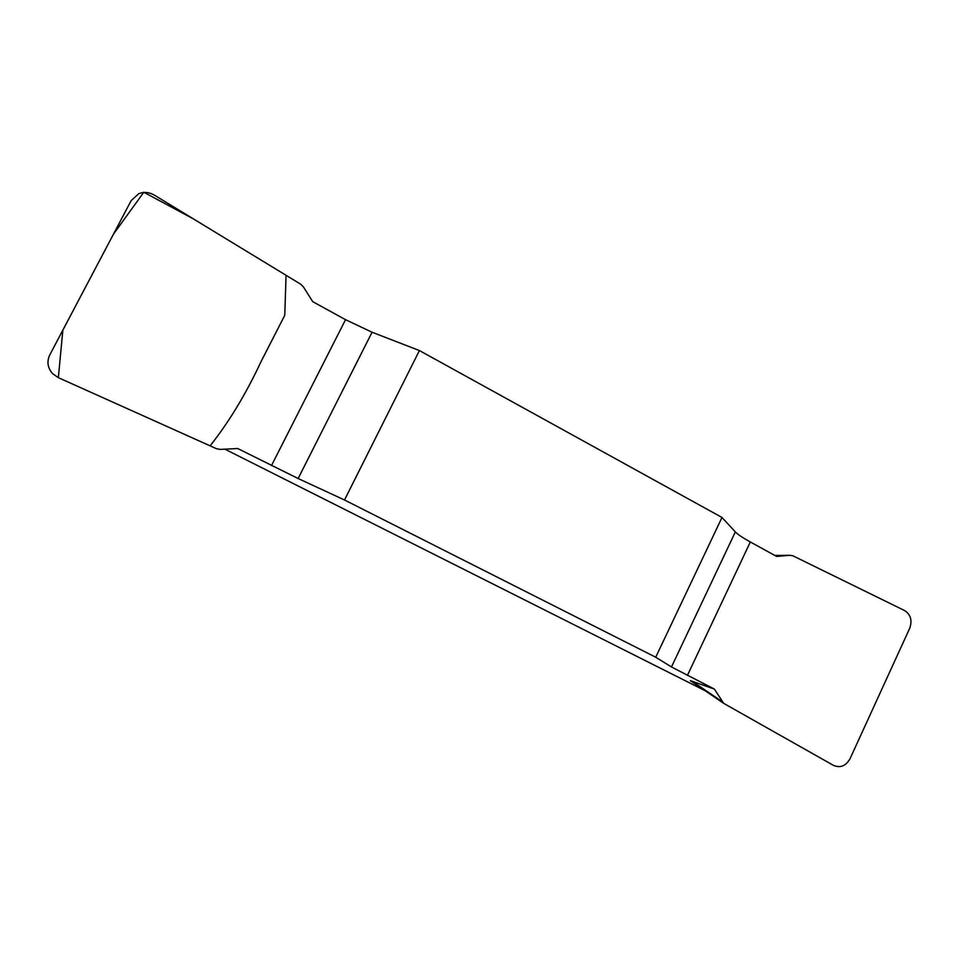 <?xml version="1.0" encoding="UTF-8"?>
<svg xmlns="http://www.w3.org/2000/svg" width="959" height="959" viewBox="0 0 959 959"><rect width="100%" height="100%" fill="white"/><g stroke="black" fill="none" stroke-linecap="round" stroke-linejoin="round"><path stroke-width="1.44" d="M690.372 680.662L714.395 689.089L723.697 703.367L833.551 765.426C840.372 768.255 845.874 765.989 850.082 758.629L909.647 628.421C912.441 620.509 910.75 614.539 904.553 610.535L792.973 555.836L790.108 555.297L776.622 556.424L750.322 541.979C742.769 537.807 737.771 534.451 735.337 531.921L721.995 517.464L419.419 350.562L372.068 332.234L345.54 319.683L312.694 301.641L303.416 286.885L300.694 284.2L154.279 195.085C149.136 192.136 143.946 191.68 138.695 193.73L131.143 200.647L49.748 354.974C46.667 361.651 47.614 367.872 52.589 373.626L58.271 377.63L216.446 448.692L220.222 449.411L237.676 448.512L298.141 478.517L344.509 499.987L419.419 350.562M721.995 517.464L655.716 657.227L671.48 666.973L714.395 689.089M655.716 657.227L344.509 499.987M705.045 690.66L224.921 449.172M721.719 701.353L691.966 681.118M790.108 555.297L774.824 555.441M58.343 377.666L62.862 330.124L113.45 234.2L143.802 192.256L193.083 218.712L286.07 275.293L284.763 315.307L261.1 361.507C245.864 394.125 228.853 422.236 210.093 445.839L58.343 377.666M671.48 666.973L735.337 531.921M750.322 541.979L687.387 675.46M372.068 332.234L298.141 478.517M271.481 465.571L345.54 319.683M723.266 703.067L690.672 680.866"/></g></svg>
